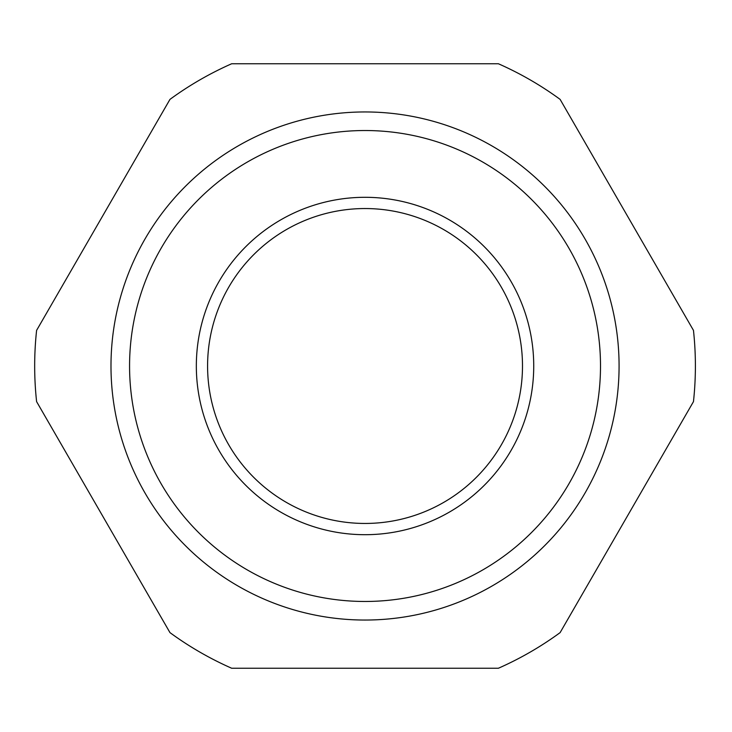 <?xml version="1.0" encoding="UTF-8"?>
<svg xmlns="http://www.w3.org/2000/svg" width="732" height="732" viewBox="0 0 732 732"><rect width="100%" height="100%" fill="white"/><g stroke="black" fill="none" stroke-linecap="round" stroke-linejoin="round"><path stroke-width="1.1" d="M533.729 366A168.699 168.699 0 0 0 280.685 219.902A168.699 168.699 0 0 0 280.685 512.098A168.699 168.699 0 0 0 533.729 366M129.564 366A235.475 235.475 0 0 1 482.772 162.074A235.475 235.475 0 0 1 482.772 569.926A235.475 235.475 0 0 1 129.564 366M619.08 366A254.05 254.05 0 0 0 238.01 145.988A254.05 254.05 0 0 0 238.01 586.012A254.05 254.05 0 0 0 619.08 366M498.401 63.757L231.669 63.757A330.361 330.361 0 0 0 169.97 99.378L36.6 330.379A330.361 330.361 0 0 0 36.6 401.621L169.97 632.622A330.361 330.361 0 0 0 231.669 668.243L498.401 668.243A330.361 330.361 0 0 0 560.108 632.622L693.469 401.621A330.361 330.361 0 0 0 693.469 330.379L560.108 99.378A330.361 330.361 0 0 0 498.401 63.757M444.388 230.004A157.453 157.453 0 0 1 443.135 502.719A157.453 157.453 0 0 1 207.586 365.277A157.453 157.453 0 0 1 444.388 230.004"/></g></svg>
